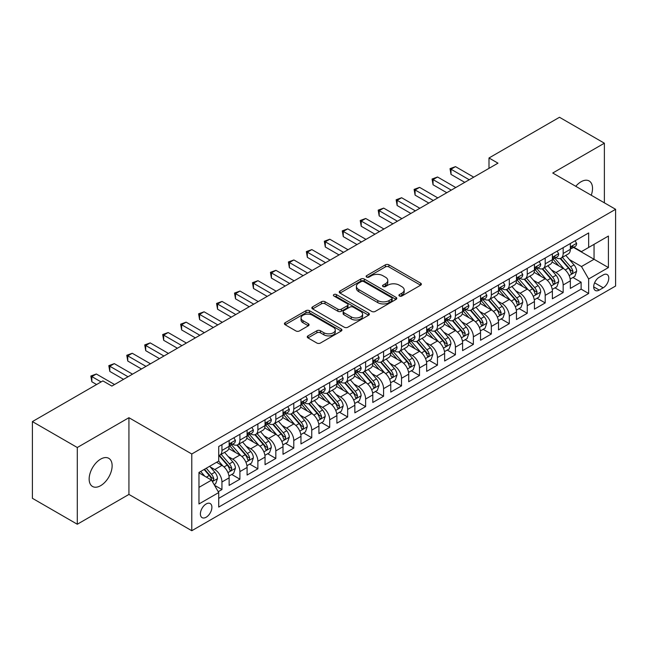 <?xml version="1.0" encoding="UTF-8"?>
<svg xmlns="http://www.w3.org/2000/svg" width="648" height="648" viewBox="0 0 648 648"><rect width="100%" height="100%" fill="white"/><g stroke="black" fill="none" stroke-linecap="round" stroke-linejoin="round"><path stroke-width="0.97" d="M399.427 296.006A1.742 1.004 0 0 0 401.898 296.006L420.625 285.193A2.495 1.442 0 0 0 421.362 284.18A2.495 1.442 0 0 0 420.625 283.16L388.897 264.846A2.495 1.442 0 0 0 385.374 264.846L366.647 275.659A1.742 1.004 0 0 0 366.136 276.364A1.742 1.004 0 0 0 366.647 277.077A1.742 1.004 0 0 0 369.109 277.077L371.539 275.684A7.979 4.609 0 0 1 382.814 275.684L385.463 277.206A7.979 4.609 0 0 1 387.796 280.463A7.979 4.609 0 0 1 385.463 283.719L383.041 285.12A1.742 1.004 0 0 0 382.523 285.833A1.742 1.004 0 0 0 383.041 286.546A1.742 1.004 0 0 0 385.503 286.546L387.925 285.144A7.979 4.609 0 0 1 399.209 285.144L401.857 286.675A7.979 4.609 0 0 1 404.19 289.931A7.979 4.609 0 0 1 401.857 293.188L399.427 294.581A1.742 1.004 0 0 0 398.917 295.294A1.742 1.004 0 0 0 399.427 296.006L399.427 294.581M100.643 485.668A16.257 9.388 120 0 0 111.262 471.347A16.257 9.388 120 0 0 108.767 458.322A16.257 9.388 120 0 0 100.643 459.124A16.257 9.388 120 0 0 90.023 473.445A16.257 9.388 120 0 0 92.518 486.47A16.257 9.388 120 0 0 100.643 485.668M591.243 195.242A16.257 9.388 120 0 0 589.154 180.97A16.257 9.388 120 0 0 581.029 181.772A16.257 9.388 120 0 0 575.756 186.3M206.145 517.242A8.124 4.69 120 0 0 211.459 510.073A8.124 4.69 120 0 0 210.211 503.561A8.124 4.69 120 0 0 206.145 503.966A8.124 4.69 120 0 0 200.84 511.126A8.124 4.69 120 0 0 202.087 517.639A8.124 4.69 120 0 0 206.145 517.242M307.986 335.875A2.495 1.442 0 0 0 307.257 336.895A2.495 1.442 0 0 0 307.986 337.916L316.888 343.051A2.495 1.442 0 0 0 320.42 343.051L341.213 331.047A2.495 1.442 0 0 0 341.95 330.026A2.495 1.442 0 0 0 341.213 329.006L309.485 310.692A2.495 1.442 0 0 0 305.961 310.692L285.161 322.696A2.495 1.442 0 0 0 284.432 323.716A2.495 1.442 0 0 0 285.161 324.737L295.917 330.942A2.495 1.442 0 0 0 299.441 330.942L308.343 325.806A2.495 1.442 0 0 0 309.072 324.786A2.495 1.442 0 0 0 308.343 323.765L303.013 320.687A6.666 3.848 0 0 1 301.053 317.966A6.666 3.848 0 0 1 305.176 314.41A6.666 3.848 0 0 1 312.441 315.244L333.331 327.305A6.666 3.848 0 0 1 335.283 330.026A6.666 3.848 0 0 1 331.169 333.582A6.666 3.848 0 0 1 323.895 332.748L320.42 330.739A2.495 1.442 0 0 0 316.888 330.739L307.986 335.875L307.986 337.916L316.888 332.813L316.888 330.739M128.928 417.701L77.298 447.509L32.4 421.589L32.4 498.312L77.298 524.24L128.928 494.424L191.784 530.72L191.784 453.989L128.928 417.701L128.928 494.424M604.373 202.824L604.373 143.2L552.744 173.016L615.6 209.304L191.784 453.989M604.373 143.2L559.483 117.28L488.997 157.982L488.997 168.35M32.4 421.589L102.886 380.894L111.869 386.078L497.972 163.166L488.997 157.982M371.709 311.404A2.495 1.442 0 0 0 375.241 311.404L396.041 299.392A2.495 1.442 0 0 0 396.77 298.372A2.495 1.442 0 0 0 396.041 297.359L364.306 279.037A2.495 1.442 0 0 0 360.782 279.037L339.981 291.049A2.495 1.442 0 0 0 339.252 292.07A2.495 1.442 0 0 0 339.981 293.082L371.709 311.404M334.595 296.387A1.742 1.004 0 0 1 336.369 296.63L336.369 294.557L368.631 313.187A2.495 1.442 0 0 1 369.36 314.199A2.495 1.442 0 0 1 368.631 315.22L347.83 327.224A2.495 1.442 0 0 1 344.299 327.224L312.571 308.91L312.571 306.877A2.495 1.442 0 0 0 311.842 307.889A2.495 1.442 0 0 0 312.571 308.91M312.571 306.877L321.473 301.733A2.495 1.442 0 0 1 324.996 301.733L337.867 309.161A2.495 1.442 0 0 0 341.391 309.161L347.296 305.751A2.495 1.442 0 0 0 348.025 304.738A2.495 1.442 0 0 0 347.296 303.718L333.898 295.982A1.742 1.004 0 0 1 333.388 295.269A1.742 1.004 0 0 1 334.465 294.338A1.742 1.004 0 0 1 336.369 294.557M218.222 491.702L221.948 489.556L214.496 485.255M210.26 466.941L214.772 469.541A10.157 5.864 60 0 1 221.948 481.982L229.133 477.835L229.133 485.409L239.906 479.188L231.741 474.466M228.218 456.573L232.729 459.173A10.157 5.864 60 0 1 239.906 471.614L247.091 467.467L247.091 475.041L257.872 468.82L249.699 464.098M246.175 446.205L250.687 448.805A10.157 5.864 60 0 1 257.872 461.246L265.048 457.099L265.048 464.673L275.829 458.452L267.656 453.73M264.133 435.837L268.645 438.437A10.157 5.864 60 0 1 275.829 450.878L283.006 446.731L283.006 454.305L293.787 448.084L285.614 443.362M282.091 425.469L286.602 428.069A10.157 5.864 60 0 1 293.787 440.51L300.972 436.363L300.972 443.937L311.745 437.716L303.572 432.994M300.048 415.101L304.56 417.701A10.157 5.864 60 0 1 311.745 430.142L318.929 425.995L318.929 433.569L329.702 427.348L321.529 422.626M318.006 404.733L322.518 407.333A10.157 5.864 60 0 1 329.702 419.774L336.887 415.627L336.887 423.201L347.66 416.98L339.487 412.258M335.972 394.365L340.475 396.965A10.157 5.864 60 0 1 347.66 409.406L354.845 405.259L354.845 412.833L365.618 406.612L357.445 401.89M353.93 383.997L358.433 386.597A10.157 5.864 60 0 1 365.618 399.038L372.803 394.891L372.803 402.465L383.576 396.244L375.403 391.522M371.887 373.629L376.391 376.229A10.157 5.864 60 0 1 383.576 388.67L390.76 384.523L390.76 392.097L401.533 385.876L393.368 381.154M389.845 363.261L394.349 365.861A10.157 5.864 60 0 1 401.533 378.302L408.718 374.155L408.718 381.729L419.491 375.508L411.326 370.786M407.803 352.893L412.314 355.493A10.157 5.864 60 0 1 419.491 367.934L426.676 363.787L426.676 371.361L437.449 365.14L429.284 360.418M425.76 342.525L430.272 345.125A10.157 5.864 60 0 1 437.449 357.566L444.633 353.419L444.633 360.993L455.414 354.772L447.242 350.05M443.718 332.157L448.23 334.757A10.157 5.864 60 0 1 455.414 347.198L462.591 343.051L462.591 350.625L473.372 344.396L465.199 339.682M461.676 321.789L466.187 324.389A10.157 5.864 60 0 1 473.372 336.83L480.549 332.683L480.549 340.249L491.33 334.028L483.157 329.314M479.633 311.421L484.145 314.021A10.157 5.864 60 0 1 491.33 326.462L498.515 322.315L498.515 329.881L509.288 323.66L501.115 318.946M497.591 301.053L502.103 303.653A10.157 5.864 60 0 1 509.288 316.094L516.472 311.947L516.472 319.513L527.245 313.292L519.072 308.578M515.549 290.685L520.061 293.285A10.157 5.864 60 0 1 527.245 305.726L534.43 301.579L534.43 309.145L545.203 302.924L537.03 298.21M533.515 280.317L538.018 282.917A10.157 5.864 60 0 1 545.203 295.358L552.388 291.211L552.388 298.777L563.161 292.556L563.161 284.99A10.157 5.864 -120 0 0 555.976 272.549L551.472 269.949M554.988 287.842L563.161 292.556M229.133 477.835A10.157 5.864 -120 0 0 221.948 465.394L216.562 462.283M247.091 467.467A10.157 5.864 -120 0 0 239.906 455.026L228.801 448.619M265.048 457.099A10.157 5.864 -120 0 0 257.872 444.658L246.758 438.25M283.006 446.731A10.157 5.864 -120 0 0 275.829 434.29L264.724 427.883M300.972 436.363A10.157 5.864 -120 0 0 293.787 423.922L282.682 417.515M318.929 425.995A10.157 5.864 -120 0 0 311.745 413.554L300.64 407.147M336.887 415.627A10.157 5.864 -120 0 0 329.702 403.186L318.597 396.779M354.845 405.259A10.157 5.864 -120 0 0 347.66 392.818L336.555 386.411M372.803 394.891A10.157 5.864 -120 0 0 365.618 382.45L354.513 376.043M390.76 384.523A10.157 5.864 -120 0 0 383.576 372.082L372.47 365.675M408.718 374.155A10.157 5.864 -120 0 0 401.533 361.714L390.428 355.307M426.676 363.787A10.157 5.864 -120 0 0 419.491 351.346L408.386 344.93M444.633 353.419A10.157 5.864 -120 0 0 437.449 340.978L426.344 334.562M462.591 343.051A10.157 5.864 -120 0 0 455.414 330.61L444.301 324.194M480.549 332.683A10.157 5.864 -120 0 0 473.372 320.242L462.267 313.826M498.515 322.315A10.157 5.864 -120 0 0 491.33 309.874L480.225 303.458M516.472 311.947A10.157 5.864 -120 0 0 509.288 299.506L498.182 293.09M534.43 301.579A10.157 5.864 -120 0 0 527.245 289.138L516.14 282.722M552.388 291.211A10.157 5.864 -120 0 0 545.203 278.77L534.098 272.354M603.207 274.93L599.254 277.214A7.873 4.544 120 0 0 594.111 284.148A7.873 4.544 120 0 0 595.318 290.458A7.873 4.544 120 0 0 599.254 290.069L603.207 287.793A7.873 4.544 120 0 0 608.351 280.851A7.873 4.544 120 0 0 607.144 274.541A7.873 4.544 120 0 0 603.207 274.93M191.784 530.72L615.6 286.027L615.6 209.304M198.968 487.377L211.531 480.119L218.716 492.561L218.716 507.076L588.659 293.495L588.659 278.98L581.483 266.531L569.43 259.573M218.716 492.561L198.968 503.966L198.968 472.449L218.716 461.044L218.716 446.529L588.659 232.94L588.659 247.455L608.415 236.05L608.415 267.567L588.659 278.98M232.632 444.188L232.729 444.245A10.157 5.864 60 0 0 237.808 444.747L244.993 440.6A10.157 5.864 -120 0 0 247.091 435.95L247.091 430.142M250.59 433.82L250.687 433.877A10.157 5.864 60 0 0 255.766 434.379L262.95 430.231A10.157 5.864 -120 0 0 265.048 425.582L265.048 419.774M268.547 423.452L268.645 423.509A10.157 5.864 60 0 0 273.723 424.011L280.908 419.864A10.157 5.864 -120 0 0 283.006 415.214L283.006 409.406M286.505 413.084L286.602 413.141A10.157 5.864 60 0 0 291.681 413.643L298.866 409.496A10.157 5.864 -120 0 0 300.972 404.846L300.972 399.038M304.463 402.716L304.56 402.773A10.157 5.864 60 0 0 309.639 403.275L316.823 399.128A10.157 5.864 -120 0 0 318.929 394.478L318.929 388.67M322.421 392.348L322.518 392.405A10.157 5.864 60 0 0 327.596 392.907L334.781 388.76A10.157 5.864 -120 0 0 336.887 384.11L336.887 378.302M340.386 381.98L340.475 382.036A10.157 5.864 60 0 0 345.554 382.539L352.739 378.392A10.157 5.864 -120 0 0 354.845 373.742L354.845 367.934M358.344 371.612L358.433 371.669A10.157 5.864 60 0 0 363.512 372.171L370.697 368.024A10.157 5.864 -120 0 0 372.803 363.374L372.803 357.566M376.302 361.244L376.391 361.301A10.157 5.864 60 0 0 381.47 361.803L388.654 357.656A10.157 5.864 -120 0 0 390.76 353.006L390.76 347.198M394.259 350.876L394.349 350.933A10.157 5.864 60 0 0 399.435 351.435L406.612 347.288A10.157 5.864 -120 0 0 408.718 342.638L408.718 336.83M412.217 340.508L412.314 340.565A10.157 5.864 60 0 0 417.393 341.067L424.57 336.92A10.157 5.864 -120 0 0 426.676 332.27L426.676 326.462M430.175 330.14L430.272 330.197A10.157 5.864 60 0 0 435.351 330.699L442.535 326.551A10.157 5.864 -120 0 0 444.633 321.902L444.633 316.094M448.133 319.772L448.23 319.829A10.157 5.864 60 0 0 453.308 320.331L460.493 316.184A10.157 5.864 -120 0 0 462.591 311.534L462.591 305.726M466.09 309.404L466.187 309.461A10.157 5.864 60 0 0 471.266 309.963L478.451 305.816A10.157 5.864 -120 0 0 480.549 301.166L480.549 295.358M484.048 299.036L484.145 299.093A10.157 5.864 60 0 0 489.224 299.595L496.409 295.448A10.157 5.864 -120 0 0 498.515 290.798L498.515 284.99M502.006 288.668L502.103 288.725A10.157 5.864 60 0 0 507.182 289.227L514.366 285.079A10.157 5.864 -120 0 0 516.472 280.43L516.472 274.622M519.963 278.3L520.061 278.356A10.157 5.864 60 0 0 525.139 278.859L532.324 274.712A10.157 5.864 -120 0 0 534.43 270.062L534.43 264.254M537.929 267.932L538.018 267.989A10.157 5.864 60 0 0 543.097 268.491L550.282 264.344A10.157 5.864 -120 0 0 552.388 259.694L552.388 253.886M218.716 498.369L581.118 289.138L581.118 282.188L570.345 288.409L570.345 280.843A10.157 5.864 -120 0 0 563.161 268.402L552.056 261.986M555.887 257.564L555.976 257.621A10.157 5.864 -120 0 0 561.055 258.123A10.157 5.864 -120 0 0 563.161 253.473L563.161 247.666M561.055 258.123L568.239 253.976A10.157 5.864 -120 0 0 570.345 249.326L570.345 243.518M221.948 444.658L221.948 450.465A10.157 5.864 60 0 1 219.85 455.115A10.157 5.864 60 0 1 218.716 455.528M219.85 455.115L227.027 450.968A10.157 5.864 -120 0 0 229.133 446.318L229.133 440.51M239.906 434.29L239.906 440.097A10.157 5.864 60 0 1 237.808 444.747M257.872 423.922L257.872 429.729A10.157 5.864 60 0 1 255.766 434.379M275.829 413.554L275.829 419.361A10.157 5.864 60 0 1 273.723 424.011M293.787 403.186L293.787 408.993A10.157 5.864 60 0 1 291.681 413.643M311.745 392.818L311.745 398.625A10.157 5.864 60 0 1 309.639 403.275M329.702 382.45L329.702 388.257A10.157 5.864 60 0 1 327.596 392.907M347.66 372.082L347.66 377.889A10.157 5.864 60 0 1 345.554 382.539M365.618 361.714L365.618 367.521A10.157 5.864 60 0 1 363.512 372.171M383.576 351.346L383.576 357.153A10.157 5.864 60 0 1 381.47 361.803M401.533 340.978L401.533 346.785A10.157 5.864 60 0 1 399.435 351.435M419.491 330.61L419.491 336.417A10.157 5.864 60 0 1 417.393 341.067M437.449 320.242L437.449 326.049A10.157 5.864 60 0 1 435.351 330.699M455.414 309.874L455.414 315.681A10.157 5.864 60 0 1 453.308 320.331M473.372 299.506L473.372 305.313A10.157 5.864 60 0 1 471.266 309.963M491.33 289.138L491.33 294.945A10.157 5.864 60 0 1 489.224 299.595M509.288 278.77L509.288 284.577A10.157 5.864 60 0 1 507.182 289.227M527.245 268.402L527.245 274.209A10.157 5.864 60 0 1 525.139 278.859M545.203 258.034L545.203 263.841A10.157 5.864 60 0 1 543.097 268.491M545.203 295.358L545.203 302.924M527.245 305.726L527.245 313.292M509.288 316.094L509.288 323.66M491.33 326.462L491.33 334.028M473.372 336.83L473.372 344.396M455.414 347.198L455.414 354.772M437.449 357.566L437.449 365.14M419.491 367.934L419.491 375.508M401.533 378.302L401.533 385.876M383.576 388.67L383.576 396.244M365.618 399.038L365.618 406.612M347.66 409.406L347.66 416.98M329.702 419.774L329.702 427.348M311.745 430.142L311.745 437.716M293.787 440.51L293.787 448.084M275.829 450.878L275.829 458.452M257.872 461.246L257.872 468.82M239.906 471.614L239.906 479.188M221.948 481.982L221.948 489.556M211.531 480.119L198.968 472.862M581.483 266.531L594.046 259.273L594.046 244.345L608.415 236.05M573.48 247.406L608.415 267.567M573.845 247.196L581.483 251.602L588.659 247.455M77.298 447.509L77.298 524.24M572.945 277.474L581.118 282.188M581.118 289.138L588.659 293.495M400.132 296.257L401.857 295.261A7.979 4.609 0 0 0 404.19 292.005L404.19 289.931M387.796 280.463L387.796 282.536A7.979 4.609 0 0 1 385.463 285.792L383.738 286.789M420.593 285.217L388.897 266.919A2.495 1.442 0 0 0 385.374 266.919L367.343 277.328M396.001 299.416L364.306 281.111A2.495 1.442 0 0 0 360.782 281.111L340.014 293.107L339.981 291.049M391.627 299.084A1.742 1.004 0 0 0 392.145 298.372A1.742 1.004 0 0 0 391.627 297.667L363.779 281.58A1.742 1.004 0 0 0 361.309 281.58L358.757 283.063A7.979 4.609 0 0 0 356.416 286.319A7.979 4.609 0 0 0 358.757 289.575L377.792 300.567A7.979 4.609 0 0 0 389.075 300.567L391.627 299.084L391.627 301.158A1.742 1.004 0 0 0 392.145 300.453L392.145 298.372M356.416 286.319L356.416 288.392A7.979 4.609 0 0 0 358.757 291.649L358.757 289.575M391.627 301.158L389.075 302.64A7.979 4.609 0 0 1 377.792 302.64L358.757 291.649M312.603 308.926L321.473 303.807L321.473 301.733M348.025 304.738L348.025 306.812A2.495 1.442 0 0 1 347.296 307.824L341.391 311.234A2.495 1.442 0 0 1 337.867 311.234L324.996 303.807A2.495 1.442 0 0 0 321.473 303.807M336.369 296.63L368.591 315.236M351.224 316.872A6.666 3.848 0 0 0 358.49 317.706A6.666 3.848 0 0 0 362.605 314.15A6.666 3.848 0 0 0 360.653 311.429L353.29 307.176A2.495 1.442 0 0 0 349.766 307.176L343.861 310.586A2.495 1.442 0 0 0 343.132 311.607A2.495 1.442 0 0 0 343.861 312.628L351.224 316.872L351.224 318.946A6.666 3.848 0 0 0 358.49 319.78A6.666 3.848 0 0 0 362.605 316.224L362.605 314.15M343.132 311.607L343.132 313.681A2.495 1.442 0 0 0 343.861 314.701L343.861 312.628M351.224 318.946L343.861 314.701M335.283 330.026L335.283 332.1A6.666 3.848 0 0 1 331.169 335.656A6.666 3.848 0 0 1 323.895 334.822L320.42 332.813A2.495 1.442 0 0 0 316.888 332.813M301.053 317.966L301.053 320.039A6.666 3.848 0 0 0 303.013 322.761L303.013 320.687M308.343 323.765L308.343 325.806L303.013 322.761M341.18 331.063L309.485 312.765A2.495 1.442 0 0 0 305.961 312.765L285.193 324.753M570.191 279.061L574.833 276.388L576.631 271.196A6.731 3.888 -120 0 0 574.007 264.878L565.801 255.377M564.157 269.058L554.785 258.204M558.819 265.899L553.384 259.597A16.127 9.315 -120 0 0 552.882 259.03M560.139 258.487L568.442 268.094A6.731 3.888 60 0 1 570.839 272.727L571.334 273.529L572.241 273.399L572.994 271.488A6.731 3.888 -120 0 0 570.596 266.846L562.391 257.353M560.633 258.325L569.552 268.653A3.426 1.976 60 0 1 570.41 269.997L572.994 271.488M575.1 240.773L576.631 243.413A6.731 3.888 60 0 1 575.238 246.394L571.828 248.362A6.731 3.888 -120 0 0 572.994 246.807L572.856 246.216M469.241 179.755L451.008 169.225L455.504 166.633L473.729 177.163M570.572 248.678L570.596 248.678A6.731 3.888 -120 0 0 571.828 248.362M572.127 246.305L572.994 246.807C572.573 245.794 571.852 246.208 570.839 248.054A6.731 3.888 60 0 1 570.345 249.01M464.746 182.347L451.008 174.409L451.008 169.225L450.02 168.658L455.504 166.633M451.008 174.409L450.02 168.658M552.234 289.429L556.875 286.756L558.673 281.564A6.731 3.888 -120 0 0 556.049 275.246L547.844 265.745M546.199 279.426L536.819 268.572M540.861 276.267L535.418 269.965A16.127 9.315 -120 0 0 534.924 269.398M542.182 268.855L550.484 278.462A6.731 3.888 60 0 1 552.882 283.095L553.376 283.897L554.283 283.767L555.036 281.856A6.731 3.888 -120 0 0 552.639 277.223L544.433 267.721M542.676 268.693L551.586 279.021A3.426 1.976 60 0 1 552.452 280.365L555.036 281.856M534.276 299.797L538.917 297.124L540.716 291.932A6.731 3.888 -120 0 0 538.091 285.614L529.886 276.121M528.241 289.794L518.862 278.94M522.904 286.635L517.46 280.333A16.127 9.315 -120 0 0 516.966 279.766M524.224 279.223L532.526 288.83A6.731 3.888 60 0 1 534.924 293.471L535.41 294.265L536.325 294.135L537.079 292.224A6.731 3.888 -120 0 0 534.681 287.591L526.476 278.089M524.71 279.061L533.628 289.389A3.426 1.976 60 0 1 534.495 290.733L537.079 292.224M516.318 310.165L520.96 307.492L522.758 302.308A6.731 3.888 -120 0 0 520.133 295.982L511.928 286.489M510.284 300.162L500.904 289.308M504.946 297.003L499.503 290.701A16.127 9.315 -120 0 0 499.009 290.134M506.266 289.591L514.569 299.198A6.731 3.888 60 0 1 516.966 303.839L517.452 304.633L518.368 304.503L519.121 302.592A6.731 3.888 -120 0 0 516.723 297.959L508.518 288.457M506.752 289.437L515.67 299.757A3.426 1.976 60 0 1 516.537 301.101L519.121 302.592M498.361 320.533L503.002 317.86L504.792 312.676A6.731 3.888 -120 0 0 502.176 306.35L493.97 296.857M492.326 310.53L482.946 299.676M486.988 307.371L481.545 301.069A16.127 9.315 -120 0 0 481.043 300.502M488.309 299.959L496.611 309.566A6.731 3.888 60 0 1 499.009 314.207L499.495 315.001L500.41 314.871L501.163 312.96A6.731 3.888 -120 0 0 498.766 308.327L490.56 298.825M488.795 299.805L497.713 310.125A3.426 1.976 60 0 1 498.579 311.469L501.163 312.96M557.142 251.141L558.673 253.781A6.731 3.888 60 0 1 557.28 256.762L553.862 258.73A6.731 3.888 -120 0 0 555.036 257.175L554.899 256.584M451.283 190.123L433.05 179.593L437.546 177.001L455.771 187.531M552.614 259.046L552.639 259.046A6.731 3.888 -120 0 0 553.862 258.73M554.17 256.673L555.036 257.175C554.615 256.163 553.894 256.576 552.882 258.422A6.731 3.888 60 0 1 552.388 259.378M446.788 192.715L433.05 184.777L433.05 179.593L432.062 179.026L437.546 177.001M433.05 184.777L432.062 179.026M539.185 261.509L540.716 264.149A6.731 3.888 60 0 1 539.322 267.13L535.904 269.098A6.731 3.888 -120 0 0 537.079 267.543L536.941 266.952M433.326 200.491L415.093 189.961L419.58 187.369L437.813 197.899M534.649 269.414L534.681 269.414A6.731 3.888 -120 0 0 535.904 269.098M536.212 267.041L537.079 267.543C536.657 266.531 535.937 266.944 534.924 268.79A6.731 3.888 60 0 1 534.43 269.746M428.83 203.083L415.093 195.145L415.093 189.961L414.104 189.394L419.58 187.369M415.093 195.145L414.104 189.394M521.227 271.877L522.758 274.517A6.731 3.888 60 0 1 521.365 277.498L517.946 279.466A6.731 3.888 -120 0 0 519.121 277.911L518.975 277.32M415.36 210.859L397.135 200.329L401.622 197.737L419.855 208.267M516.691 279.782L516.723 279.782A6.731 3.888 -120 0 0 517.946 279.466M518.254 277.417L519.121 277.911C518.7 276.899 517.979 277.312 516.966 279.158A6.731 3.888 60 0 1 516.472 280.114M410.873 213.451L397.135 205.513L397.135 200.329L396.147 199.762L401.622 197.737M397.135 205.513L396.147 199.762M503.269 282.245L504.792 284.885A6.731 3.888 60 0 1 503.399 287.866L499.989 289.834A6.731 3.888 -120 0 0 501.163 288.279L501.017 287.688M397.402 221.227L379.177 210.697L383.665 208.105L401.898 218.635M498.733 290.15L498.766 290.15A6.731 3.888 -120 0 0 499.989 289.834M500.297 287.785L501.163 288.279C500.742 287.267 500.021 287.688 499.009 289.526A6.731 3.888 60 0 1 498.515 290.482M392.915 223.819L379.177 215.889L379.177 210.697L378.189 210.13L383.665 208.105M379.177 215.889L378.189 210.13M480.403 330.901L485.044 328.228L486.834 323.044A6.731 3.888 -120 0 0 484.218 316.718L476.013 307.225M474.368 320.898L464.989 310.044M469.031 317.739L463.587 311.437A16.127 9.315 -120 0 0 463.085 310.87M470.351 310.327L478.653 319.934A6.731 3.888 60 0 1 481.051 324.575L481.537 325.369L482.444 325.239L483.205 323.328A6.731 3.888 -120 0 0 480.808 318.695L472.603 309.193M470.837 310.173L479.755 320.493A3.426 1.976 60 0 1 480.622 321.837L483.205 323.328M485.312 292.613L486.834 295.253A6.731 3.888 60 0 1 485.441 298.234L482.031 300.202A6.731 3.888 -120 0 0 483.205 298.647L483.06 298.056M379.445 231.595L361.22 221.073L365.707 218.481L383.94 229.003M480.776 300.518L480.808 300.518A6.731 3.888 -120 0 0 482.031 300.202M482.339 298.153L483.205 298.647C482.784 297.635 482.063 298.056 481.051 299.894A6.731 3.888 60 0 1 480.549 300.85M374.957 234.187L361.22 226.257L361.22 221.073L360.231 220.498L365.707 218.481M361.22 226.257L360.231 220.498M462.445 341.269L467.087 338.596L468.877 333.412A6.731 3.888 -120 0 0 466.26 327.086L458.055 317.593M456.411 331.266L447.031 320.412M451.073 328.107L445.63 321.805A16.127 9.315 -120 0 0 445.127 321.238M452.393 320.695L460.688 330.302A6.731 3.888 60 0 1 463.093 334.943L463.579 335.737L464.486 335.607L465.248 333.696A6.731 3.888 -120 0 0 462.842 329.062L454.637 319.561M452.879 320.541L461.797 330.861A3.426 1.976 60 0 1 462.664 332.205L465.248 333.696M467.354 302.981L468.877 305.621A6.731 3.888 60 0 1 467.483 308.602L464.073 310.57A6.731 3.888 -120 0 0 465.248 309.023L465.102 308.424M361.487 241.963L343.262 231.441L347.749 228.849L365.974 239.371M462.818 310.886L462.842 310.886A6.731 3.888 -120 0 0 464.073 310.57M464.373 308.521L465.248 309.023C464.819 308.002 464.106 308.424 463.093 310.262A6.731 3.888 60 0 1 462.591 311.218M356.999 244.555L343.262 236.625L343.262 231.441L342.274 230.866L347.749 228.849M343.262 236.625L342.274 230.866M444.488 351.637L449.129 348.964L450.919 343.78A6.731 3.888 -120 0 0 448.303 337.454L440.097 327.961M438.453 341.634L429.073 330.78M433.115 338.475L427.672 332.173A16.127 9.315 -120 0 0 427.17 331.614M434.435 331.063L442.73 340.67A6.731 3.888 60 0 1 445.135 345.311L445.622 346.105L446.529 345.975L447.29 344.064A6.731 3.888 -120 0 0 444.884 339.431L436.679 329.929M434.921 330.909L443.84 341.229A3.426 1.976 60 0 1 444.706 342.573L447.29 344.064M449.396 313.349L450.919 315.989A6.731 3.888 60 0 1 449.526 318.97L446.116 320.938A6.731 3.888 -120 0 0 447.29 319.391L447.144 318.792M343.529 252.331L325.304 241.809L329.791 239.217L348.017 249.739M444.86 321.254L444.884 321.254A6.731 3.888 -120 0 0 446.116 320.938M446.415 318.889L447.29 319.391C446.861 318.371 446.148 318.792 445.135 320.63A6.731 3.888 60 0 1 444.633 321.586M339.042 254.923L325.304 246.993L325.304 241.809L324.316 241.234L329.791 239.217M325.304 246.993L324.316 241.234M426.53 362.005L431.163 359.332L432.961 354.148A6.731 3.888 -120 0 0 430.345 347.822L422.14 338.329M420.495 352.002L411.116 341.148M415.157 348.843L409.714 342.541A16.127 9.315 -120 0 0 409.212 341.982M416.478 341.431L424.772 351.038A6.731 3.888 60 0 1 427.17 355.679L427.664 356.473L428.571 356.343L429.332 354.432A6.731 3.888 -120 0 0 426.927 349.799L418.721 340.297M416.964 341.277L425.882 351.597A3.426 1.976 60 0 1 426.749 352.941L429.332 354.432M431.438 323.716L432.961 326.357A6.731 3.888 60 0 1 431.568 329.338L428.158 331.306A6.731 3.888 -120 0 0 429.332 329.759L429.187 329.16M325.571 262.699L307.346 252.177L311.834 249.585L330.059 260.107M426.902 331.622L426.927 331.622A6.731 3.888 -120 0 0 428.158 331.306M428.458 329.257L429.332 329.759C428.903 328.739 428.19 329.16 427.17 330.998A6.731 3.888 60 0 1 426.676 331.954M321.084 265.291L307.346 257.361L307.346 252.177L306.358 251.602L311.834 249.585M307.346 257.361L306.358 251.602M408.564 372.381L413.205 369.7L415.004 364.516A6.731 3.888 -120 0 0 412.379 358.198L404.174 348.697M402.53 362.37L393.158 351.516M397.2 359.211L391.757 352.909A16.127 9.315 -120 0 0 391.254 352.35M398.52 351.799L406.814 361.406A6.731 3.888 60 0 1 409.212 366.047L409.706 366.841L410.613 366.711L411.367 364.8A6.731 3.888 -120 0 0 408.969 360.166L400.764 350.665M399.006 351.645L407.924 361.965A3.426 1.976 60 0 1 408.783 363.309L411.367 364.8M390.606 382.749L395.248 380.068L397.046 374.884A6.731 3.888 -120 0 0 394.421 368.566L386.216 359.065M384.572 372.738L375.2 361.884M379.242 369.579L373.799 363.277A16.127 9.315 -120 0 0 373.297 362.718M380.554 362.167L388.857 371.774A6.731 3.888 60 0 1 391.254 376.415L391.748 377.209L392.656 377.079L393.409 375.168A6.731 3.888 -120 0 0 391.011 370.535L382.806 361.033M381.048 362.013L389.966 372.333A3.426 1.976 60 0 1 390.825 373.677L393.409 375.168M372.649 393.117L377.29 390.436L379.088 385.252A6.731 3.888 -120 0 0 376.464 378.934L368.258 369.433M366.614 383.106L357.242 372.252M361.276 379.947L355.841 373.645A16.127 9.315 -120 0 0 355.339 373.086M362.596 372.535L370.899 382.142A6.731 3.888 60 0 1 373.297 386.783L373.791 387.577L374.698 387.447L375.451 385.536A6.731 3.888 -120 0 0 373.054 380.903L364.848 371.401M363.091 372.381L372.009 382.701A3.426 1.976 60 0 1 372.867 384.045L375.451 385.536M354.691 403.485L359.332 400.804L361.13 395.62A6.731 3.888 -120 0 0 358.506 389.302L350.301 379.801M348.656 393.474L339.277 382.62M343.319 390.315L337.875 384.013A16.127 9.315 -120 0 0 337.381 383.454M344.639 382.903L352.941 392.51A6.731 3.888 60 0 1 355.339 397.151L355.833 397.945L356.74 397.815L357.494 395.904A6.731 3.888 -120 0 0 355.096 391.271L346.891 381.769M345.133 382.749L354.043 393.069A3.426 1.976 60 0 1 354.91 394.413L357.494 395.904M336.733 413.853L341.375 411.172L343.173 405.988A6.731 3.888 -120 0 0 340.548 399.67L332.343 390.169M330.699 403.842L321.319 392.988M325.361 400.683L319.918 394.381A16.127 9.315 -120 0 0 319.424 393.822M326.681 393.271L334.984 402.878A6.731 3.888 60 0 1 337.381 407.519L337.867 408.313L338.783 408.183L339.536 406.272A6.731 3.888 -120 0 0 337.138 401.639L328.933 392.137M327.167 393.117L336.085 403.437A3.426 1.976 60 0 1 336.952 404.781L339.536 406.272M318.776 424.221L323.417 421.54L325.215 416.356A6.731 3.888 -120 0 0 322.591 410.038L314.385 400.537M312.741 414.21L303.361 403.356M307.403 411.051L301.96 404.749A16.127 9.315 -120 0 0 301.466 404.19M308.723 403.639L317.026 413.246A6.731 3.888 60 0 1 319.424 417.887L319.91 418.681L320.825 418.559L321.578 416.64A6.731 3.888 -120 0 0 319.181 412.007L310.975 402.505M309.209 403.485L318.127 413.805A3.426 1.976 60 0 1 318.994 415.149L321.578 416.64M300.818 434.589L305.459 431.908L307.249 426.724A6.731 3.888 -120 0 0 304.633 420.406L296.428 410.905M294.783 424.578L285.404 413.724M289.445 421.419L284.002 415.117A16.127 9.315 -120 0 0 283.5 414.558M290.766 414.007L299.068 423.614A6.731 3.888 60 0 1 301.466 428.255L301.952 429.049L302.867 428.927L303.62 427.008A6.731 3.888 -120 0 0 301.223 422.375L293.018 412.873M291.252 413.853L300.17 424.173A3.426 1.976 60 0 1 301.036 425.517L303.62 427.008M282.86 444.957L287.501 442.276L289.291 437.092A6.731 3.888 -120 0 0 286.675 430.774L278.47 421.273M276.826 434.946L267.446 424.092M271.488 431.787L266.045 425.485A16.127 9.315 -120 0 0 265.542 424.926M272.808 424.375L281.111 433.982A6.731 3.888 60 0 1 283.508 438.623L283.994 439.417L284.901 439.295L285.663 437.376A6.731 3.888 -120 0 0 283.265 432.743L275.06 423.241M273.294 424.221L282.212 434.549A3.426 1.976 60 0 1 283.079 435.885L285.663 437.376M264.902 455.325L269.544 452.644L271.334 447.46A6.731 3.888 -120 0 0 268.718 441.142L260.512 431.641M258.868 445.314L249.488 434.46M253.53 442.155L248.087 435.853A16.127 9.315 -120 0 0 247.585 435.294M254.85 434.743L263.145 444.358A6.731 3.888 60 0 1 265.55 448.991L266.036 449.785L266.944 449.663L267.705 447.744A6.731 3.888 -120 0 0 265.299 443.111L257.094 433.609M255.336 434.589L264.254 444.917A3.426 1.976 60 0 1 265.121 446.253L267.705 447.744M246.945 465.693L251.586 463.012L253.376 457.828A6.731 3.888 -120 0 0 250.76 451.51L242.555 442.009M240.91 455.682L231.53 444.828M235.572 452.523L230.129 446.221A16.127 9.315 -120 0 0 229.627 445.662M236.893 445.111L245.187 454.726A6.731 3.888 60 0 1 247.593 459.359L248.079 460.153L248.986 460.031L249.747 458.112A6.731 3.888 -120 0 0 247.342 453.479L239.136 443.977M237.379 444.957L246.297 455.285A3.426 1.976 60 0 1 247.163 456.621L249.747 458.112M228.987 476.061L233.62 473.38L235.418 468.196A6.731 3.888 -120 0 0 232.802 461.878L224.597 452.377M222.953 466.05L218.651 461.076M217.615 462.891L216.918 462.081M218.935 455.479L227.229 465.094A6.731 3.888 60 0 1 229.627 469.727L230.121 470.521L231.028 470.399L231.79 468.48A6.731 3.888 -120 0 0 229.384 463.846L221.179 454.345M219.421 455.325L228.339 465.653A3.426 1.976 60 0 1 229.206 466.989L231.79 468.48M413.481 334.084L415.004 336.725A6.731 3.888 60 0 1 413.61 339.706L410.2 341.674A6.731 3.888 -120 0 0 411.367 340.127L411.229 339.528M307.614 273.067L289.389 262.545L293.876 259.953L312.101 270.475M408.945 341.99L408.969 341.99A6.731 3.888 -120 0 0 410.2 341.674M410.5 339.625L411.367 340.127C410.945 339.106 410.233 339.528 409.212 341.366A6.731 3.888 60 0 1 408.718 342.322M303.126 275.659L289.389 267.729L289.389 262.545L288.401 261.97L293.876 259.953M289.389 267.729L288.401 261.97M395.523 344.453L397.046 347.093A6.731 3.888 60 0 1 395.653 350.074L392.243 352.042A6.731 3.888 -120 0 0 393.409 350.495L393.271 349.896M289.656 283.435L271.423 272.913L275.918 270.321L294.143 280.843M390.987 352.358L391.011 352.358A6.731 3.888 -120 0 0 392.243 352.042M392.542 349.993L393.409 350.495C392.988 349.475 392.267 349.896 391.254 351.734A6.731 3.888 60 0 1 390.76 352.69M285.169 286.027L271.423 278.097L271.423 272.913L270.443 272.338L275.918 270.321M271.423 278.097L270.443 272.338M377.557 354.821L379.088 357.461A6.731 3.888 60 0 1 377.695 360.442L374.285 362.41A6.731 3.888 -120 0 0 375.451 360.863L375.314 360.264M271.698 293.803L253.465 283.281L257.961 280.689L276.186 291.211M373.029 362.726L373.054 362.726A6.731 3.888 -120 0 0 374.285 362.41M374.584 360.361L375.451 360.863C375.03 359.843 374.309 360.264 373.297 362.102A6.731 3.888 60 0 1 372.803 363.058M267.203 296.395L253.465 288.465L253.465 283.281L252.477 282.706L257.961 280.689M253.465 288.465L252.477 282.706M359.6 365.189L361.13 367.829A6.731 3.888 60 0 1 359.737 370.81L356.327 372.778A6.731 3.888 -120 0 0 357.494 371.231L357.356 370.632M253.741 304.171L235.508 293.649L240.003 291.057L258.228 301.579M355.072 373.094L355.096 373.094A6.731 3.888 -120 0 0 356.327 372.778M356.627 370.729L357.494 371.231C357.072 370.219 356.351 370.632 355.339 372.47A6.731 3.888 60 0 1 354.845 373.434M249.245 306.763L235.508 298.833L235.508 293.649L234.519 293.074L240.003 291.057M235.508 298.833L234.519 293.074M341.642 375.557L343.173 378.197A6.731 3.888 60 0 1 341.78 381.178L338.361 383.146A6.731 3.888 -120 0 0 339.536 381.599L339.398 381M235.783 314.539L217.55 304.017L222.037 301.425L240.27 311.947M337.114 383.462L337.138 383.462A6.731 3.888 -120 0 0 338.361 383.146M338.669 381.097L339.536 381.599C339.115 380.587 338.394 381 337.381 382.838A6.731 3.888 60 0 1 336.887 383.802M231.287 317.131L217.55 309.201L217.55 304.017L216.562 303.442L222.037 301.425M217.55 309.201L216.562 303.442M323.684 385.925L325.215 388.565A6.731 3.888 60 0 1 323.822 391.546L320.404 393.514A6.731 3.888 -120 0 0 321.578 391.967L321.432 391.368M217.817 324.907L199.592 314.385L204.079 311.793L222.313 322.315M319.148 393.83L319.181 393.83A6.731 3.888 -120 0 0 320.404 393.514M320.711 391.465L321.578 391.967C321.157 390.955 320.436 391.368 319.424 393.206A6.731 3.888 60 0 1 318.929 394.17M213.33 327.499L199.592 319.569L199.592 314.385L198.604 313.81L204.079 311.793M199.592 319.569L198.604 313.81M305.726 396.293L307.249 398.933A6.731 3.888 60 0 1 305.856 401.914L302.446 403.882A6.731 3.888 -120 0 0 303.62 402.335L303.475 401.736M199.859 335.275L181.634 324.753L186.122 322.161L204.355 332.683M301.19 404.198L301.223 404.198A6.731 3.888 -120 0 0 302.446 403.882M302.754 401.833L303.62 402.335C303.199 401.323 302.478 401.736 301.466 403.574A6.731 3.888 60 0 1 300.972 404.538M195.372 337.867L181.634 329.937L181.634 324.753L180.646 324.178L186.122 322.161M181.634 329.937L180.646 324.178M287.769 406.661L289.291 409.301A6.731 3.888 60 0 1 287.898 412.282L284.488 414.25A6.731 3.888 -120 0 0 285.663 412.703L285.517 412.104M181.902 345.643L163.677 335.121L168.164 332.529L186.397 343.051M283.233 414.566L283.265 414.566A6.731 3.888 -120 0 0 284.488 414.25M284.796 412.201L285.663 412.703C285.241 411.691 284.521 412.104 283.508 413.942A6.731 3.888 60 0 1 283.006 414.906M177.414 348.235L163.677 340.305L163.677 335.121L162.689 334.546L168.164 332.529M163.677 340.305L162.689 334.546M269.811 417.029L271.334 419.669A6.731 3.888 60 0 1 269.941 422.65L266.531 424.618A6.731 3.888 -120 0 0 267.705 423.071L267.559 422.472M163.944 356.011L145.719 345.489L150.206 342.897L168.431 353.419M265.275 424.934L265.299 424.934A6.731 3.888 -120 0 0 266.531 424.618M266.83 422.569L267.705 423.071C267.276 422.059 266.563 422.472 265.55 424.31A6.731 3.888 60 0 1 265.048 425.274M159.457 358.603L145.719 350.673L145.719 345.489L144.731 344.914L150.206 342.897M145.719 350.673L144.731 344.914M251.853 427.397L253.376 430.037A6.731 3.888 60 0 1 251.983 433.018L248.573 434.986A6.731 3.888 -120 0 0 249.747 433.439L249.601 432.84M145.986 366.379L127.761 355.857L132.249 353.265L150.474 363.787M247.317 435.302L247.342 435.302A6.731 3.888 -120 0 0 248.573 434.986M248.873 432.937L249.747 433.439C249.318 432.427 248.605 432.84 247.593 434.678A6.731 3.888 60 0 1 247.091 435.642M141.499 368.971L127.761 361.041L127.761 355.857L126.773 355.282L132.249 353.265M127.761 361.041L126.773 355.282M233.896 437.765L235.418 440.405A6.731 3.888 60 0 1 234.025 443.386L230.615 445.354A6.731 3.888 -120 0 0 231.79 443.807L231.644 443.208M128.029 376.747L109.804 366.225L114.291 363.633L132.516 374.155M229.36 445.67L229.384 445.67A6.731 3.888 -120 0 0 230.615 445.354M230.915 443.305L231.79 443.807C231.36 442.795 230.648 443.208 229.627 445.046A6.731 3.888 60 0 1 229.133 446.01M123.541 379.339L109.804 371.409L109.804 366.225L108.815 365.65L114.291 363.633M109.804 371.409L108.815 365.65M214.14 484.631L215.663 483.748L217.461 478.564A6.731 3.888 -120 0 0 214.836 472.246L209.677 466.26M204.849 476.264L200.694 471.444M199.657 473.259L198.968 472.465M204.104 469.476L209.272 475.462A6.731 3.888 60 0 1 211.669 480.095L212.163 480.889L213.071 480.767L213.824 478.848A6.731 3.888 -120 0 0 211.426 474.215L206.258 468.237M204.525 469.241L210.381 476.021A3.426 1.976 60 0 1 211.24 477.357L213.824 478.848M101.088 381.931L91.846 376.593L96.333 374.001L114.558 384.523M96.601 384.523L91.846 381.777L91.846 376.593L90.858 376.018L96.333 374.001M91.846 381.777L90.858 376.018M214.772 469.541L221.948 465.394M232.729 459.173L239.906 455.026M250.687 448.805L257.872 444.658M268.645 438.437L275.829 434.29M286.602 428.069L293.787 423.922M304.56 417.701L311.745 413.554M322.518 407.333L329.702 403.186M340.475 396.965L347.66 392.818M358.433 386.597L365.618 382.45M376.391 376.229L383.576 372.082M394.349 365.861L401.533 361.714M412.314 355.493L419.491 351.346M430.272 345.125L437.449 340.978M448.23 334.757L455.414 330.61M466.187 324.389L473.372 320.242M484.145 314.021L491.33 309.874M502.103 303.653L509.288 299.506M520.061 293.285L527.245 289.138M538.018 282.917L545.203 278.77M555.976 272.549L563.161 268.402M563.161 253.473L570.345 249.326M221.948 450.465L229.133 446.318M239.906 440.097L247.091 435.95M257.872 429.729L265.048 425.582M275.829 419.361L283.006 415.214M293.787 408.993L300.972 404.846M311.745 398.625L318.929 394.478M329.702 388.257L336.887 384.11M347.66 377.889L354.845 373.742M365.618 367.521L372.803 363.374M383.576 357.153L390.76 353.006M401.533 346.785L408.718 342.638M419.491 336.417L426.676 332.27M437.449 326.049L444.633 321.902M455.414 315.681L462.591 311.534M473.372 305.313L480.549 301.166M491.33 294.945L498.515 290.798M509.288 284.577L516.472 280.43M527.245 274.209L534.43 270.062M545.203 263.841L552.388 259.694M563.161 284.99L570.345 280.843M594.597 282.82L603.207 287.793M593.69 286.853L599.254 290.069M401.857 295.261L401.857 293.188M383.041 286.546L383.041 285.12M385.463 285.792L385.463 283.719M366.647 277.077L366.647 275.659M385.374 266.919L385.374 264.846M388.897 266.919L388.897 264.846M420.625 285.193L420.625 283.16M360.782 281.111L360.782 279.037M364.306 281.111L364.306 279.037M396.041 299.392L396.041 297.359M377.792 302.64L377.792 300.567M389.075 302.64L389.075 300.567M324.996 303.807L324.996 301.733M337.867 311.234L337.867 309.161M341.391 311.234L341.391 309.161M347.296 307.824L347.296 305.751M368.631 315.22L368.631 313.187M320.42 332.813L320.42 330.739M323.895 334.822L323.895 332.748M285.161 324.737L285.161 322.696M305.961 312.765L305.961 310.692M309.485 312.765L309.485 310.692M341.213 331.047L341.213 329.006M569.171 275.611L576.582 271.326M570.596 266.846L574.007 264.878M565.234 269.949L568.442 268.094M576.582 243.332L570.345 246.937M551.205 285.979L558.625 281.702M552.639 277.223L556.049 275.246M547.277 280.317L550.484 278.462M533.247 296.347L540.667 292.07M534.681 287.591L538.091 285.614M529.319 290.685L532.526 288.83M515.29 306.715L522.709 302.438M516.723 297.959L520.133 295.982M511.353 301.053L514.569 299.198M497.332 317.083L504.752 312.806M498.766 308.327L502.176 306.35M493.395 311.421L496.611 309.566M558.625 253.7L552.388 257.305M540.667 264.068L534.43 267.673M522.709 274.436L516.472 278.041M504.752 284.804L498.515 288.409M479.374 327.451L486.794 323.174M480.808 318.695L484.218 316.718M475.438 321.789L478.653 319.934M486.794 295.18L480.549 298.777M461.416 337.819L468.836 333.542M462.842 329.062L466.26 327.086M457.48 332.157L460.688 330.302M468.836 305.548L462.591 309.145M443.459 348.187L450.878 343.91M444.884 339.431L448.303 337.454M439.522 342.525L442.73 340.67M450.878 315.916L444.633 319.513M425.501 358.555L432.921 354.278M426.927 349.799L430.345 347.822M421.565 352.893L424.772 351.038M432.921 326.284L426.676 329.881M407.543 368.923L414.963 364.646M408.969 360.166L412.379 358.198M403.607 363.261L406.814 361.406M389.586 379.291L396.997 375.014M391.011 370.535L394.421 368.566M385.649 373.629L388.857 371.774M371.628 389.667L379.04 385.382M373.054 380.903L376.464 378.934M367.691 383.997L370.899 382.142M353.662 400.035L361.082 395.75M355.096 391.271L358.506 389.302M349.734 394.365L352.941 392.51M335.704 410.403L343.124 406.118M337.138 401.639L340.548 399.67M331.776 404.733L334.984 402.878M317.747 420.771L325.166 416.486M319.181 412.007L322.591 410.038M313.81 415.101L317.026 413.246M299.789 431.139L307.209 426.854M301.223 422.375L304.633 420.406M295.853 425.469L299.068 423.614M281.831 441.507L289.251 437.222M283.265 432.743L286.675 430.774M277.895 435.837L281.111 433.982M263.874 451.875L271.293 447.59M265.299 443.111L268.718 441.142M259.937 446.205L263.145 444.358M245.916 462.243L253.336 457.958M247.342 453.479L250.76 451.51M241.979 456.573L245.187 454.726M227.958 472.611L235.378 468.326M229.384 463.846L232.802 461.878M224.022 466.941L227.229 465.094M414.963 336.652L408.718 340.249M396.997 347.02L390.76 350.617M379.04 357.388L372.803 360.985M361.082 367.756L354.845 371.353M343.124 378.124L336.887 381.729M325.166 388.492L318.929 392.097M307.209 398.86L300.972 402.465M289.251 409.228L283.006 412.833M271.293 419.596L265.048 423.201M253.336 429.964L247.091 433.569M235.378 440.332L229.133 443.937M212.39 481.594L217.42 478.694M211.426 474.215L214.836 472.246M206.372 477.139L209.272 475.462"/></g></svg>
